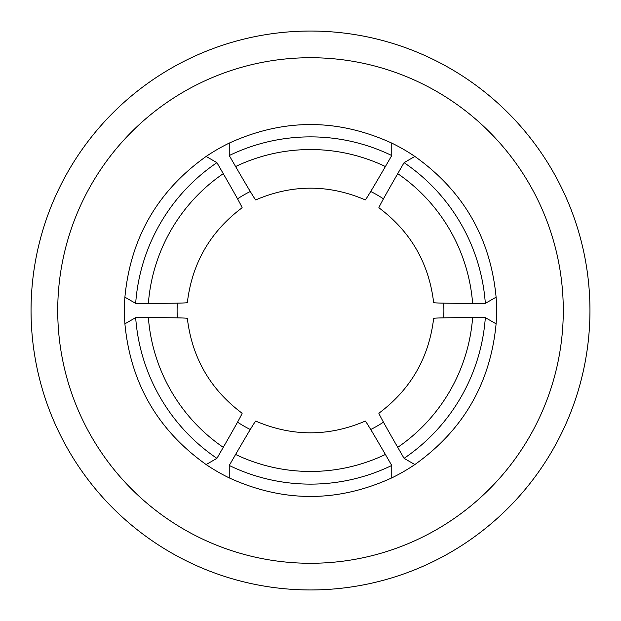<?xml version="1.0" encoding="UTF-8"?>
<svg xmlns="http://www.w3.org/2000/svg" width="621" height="621" viewBox="0 0 621 621"><rect width="100%" height="100%" fill="white"/><g stroke="black" fill="none" stroke-linecap="round" stroke-linejoin="round"><path stroke-width="0.93" d="M433.683 318.332C435.36 317.905 448.346 317.673 472.628 317.626A173.406 173.298 120 0 1 397.735 447.345L404.077 458.345L414.851 464.562A186.075 186.075 0 0 1 391.75 477.906C337.583 502.63 283.417 502.63 229.25 477.906L229.25 465.463L235.607 454.463C247.779 433.481 254.47 422.358 255.689 421.092C292.227 436.734 328.773 436.734 365.319 421.069C366.514 422.334 373.213 433.458 385.393 454.463A173.406 173.298 180 0 1 235.607 454.463M397.735 447.345C385.641 426.309 379.353 414.952 378.872 413.26M391.75 477.906L391.75 465.463L385.393 454.463M370.729 429.522A133.391 133.391 0 0 0 383.46 422.164M242.128 413.26C241.654 414.929 235.367 426.293 223.265 447.345A173.406 173.298 -120 0 1 148.372 317.626L135.673 317.618L124.899 323.836A186.075 186.075 0 0 1 124.899 297.164C130.565 237.89 157.649 190.981 206.149 156.438L216.923 162.655L223.265 173.655C235.359 194.691 241.647 206.048 242.128 207.74M229.25 477.906A186.075 186.075 0 0 1 206.149 464.562L216.923 458.345L223.265 447.345M237.54 422.164A133.391 133.391 0 0 0 250.271 429.522M148.372 317.626C172.638 317.673 185.617 317.905 187.317 318.332M187.317 302.668C185.64 303.095 172.654 303.327 148.372 303.374A173.406 173.298 -60 0 1 223.265 173.655M124.899 297.164L135.673 303.382L148.372 303.374M177.311 303.149A133.391 133.391 0 0 0 177.311 317.851M385.393 166.537C373.221 187.519 366.53 198.642 365.311 199.908C328.773 184.266 292.227 184.266 255.681 199.931C254.486 198.666 247.787 187.542 235.607 166.537A173.406 173.298 0 0 1 385.393 166.537L391.75 155.537L391.75 143.094A186.075 186.075 0 0 1 414.851 156.438C463.351 190.981 490.435 237.89 496.101 297.164A186.075 186.075 0 0 1 496.101 323.836C490.435 383.11 463.351 430.019 414.851 464.562M206.149 156.438A186.075 186.075 0 0 1 229.25 143.094L229.25 155.537L235.607 166.537M250.271 191.478A133.391 133.391 0 0 0 237.54 198.836M378.872 207.74C379.346 206.071 385.633 194.707 397.735 173.655A173.406 173.298 60 0 1 472.628 303.374L485.327 303.382L496.101 297.164M414.851 156.438L404.077 162.655L397.735 173.655M383.46 198.836A133.391 133.391 0 0 0 370.729 191.478M443.689 317.851A133.391 133.391 0 0 0 443.689 303.149M472.628 303.374C448.362 303.327 435.383 303.095 433.683 302.668M496.101 323.836L485.327 317.618L472.628 317.626M57.73 310.5A252.77 252.77 0 0 1 436.889 91.59A252.77 252.77 0 0 1 436.889 529.41A252.77 252.77 0 0 1 57.73 310.5M31.05 310.5A279.45 279.45 0 0 1 450.225 68.489A279.45 279.45 0 0 1 450.225 552.511A279.45 279.45 0 0 1 31.05 310.5M404.077 162.655A186.075 185.966 60 0 1 485.327 303.382M229.25 155.537A186.075 185.966 0 0 1 391.75 155.537M135.673 303.382A186.075 185.966 -60 0 1 216.923 162.655M216.923 458.345A186.075 185.966 -120 0 1 135.673 317.618M391.75 465.463A186.075 185.966 180 0 1 229.25 465.463M485.327 317.618A186.075 185.966 120 0 1 404.077 458.345M206.149 464.562C157.649 430.019 130.565 383.11 124.899 323.836M229.25 143.094C283.417 118.37 337.583 118.37 391.75 143.094M242.151 207.74C210.317 231.555 192.044 263.211 187.332 302.691M187.332 318.309C192.044 357.789 210.317 389.445 242.151 413.26M378.849 413.26C410.683 389.445 428.956 357.789 433.668 318.309M433.668 302.691C428.956 263.211 410.683 231.555 378.849 207.74"/></g></svg>
